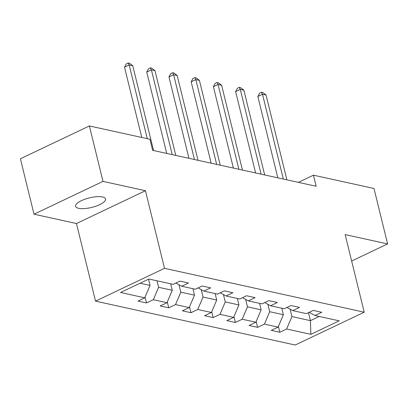 <?xml version="1.0" encoding="UTF-8"?>
<svg xmlns="http://www.w3.org/2000/svg" width="408" height="408" viewBox="0 0 408 408"><rect width="100%" height="100%" fill="white"/><g stroke="black" fill="none" stroke-linecap="round" stroke-linejoin="round"><path stroke-width="0.61" d="M102.52 196.967A15.417 4.906 166.2 0 0 85.226 199.114A15.417 4.906 166.2 0 0 75.618 206.321A15.417 4.906 166.2 0 0 78.657 208.32A15.417 4.906 166.2 0 0 95.951 206.173A15.417 4.906 166.2 0 0 105.56 198.966A15.417 4.906 166.2 0 0 102.52 196.967M95.528 301.14L295.229 345.02L364.216 312.207L164.511 268.326L95.528 301.14L76.464 223.528L145.447 190.714L103 181.387L34.017 214.2L76.464 223.528M34.017 214.2L20.4 158.763L89.383 125.95L103 181.387M309.198 312.324L314.976 315.517L321.785 312.283L313.237 310.401L306.434 313.64L292.755 310.636L299.564 307.397L291.016 305.521L284.208 308.759L270.535 305.755L277.343 302.517L268.796 300.64L261.987 303.873L248.314 300.869L255.122 297.636L246.575 295.754L239.766 298.993L226.093 295.989L232.902 292.75L224.354 290.873L217.546 294.112L203.873 291.108L210.676 287.87L202.133 285.993L195.325 289.226L181.652 286.222L188.455 282.984L179.913 281.107L173.104 284.345L148.889 279.026L120.549 292.505L144.764 297.825L137.96 301.063L146.508 302.94L145.075 297.106M314.976 315.517L339.191 320.841L310.855 334.32L286.635 329.001L279.832 332.234L278.399 326.4M146.508 302.94L153.311 299.707L166.989 302.71L160.181 305.944L168.728 307.826L175.532 304.587L189.21 307.591L182.401 310.83L190.949 312.707L197.752 309.468L211.431 312.472L204.622 315.71L213.17 317.587L219.973 314.354L233.651 317.358L226.843 320.591L235.391 322.473L242.194 319.235L255.872 322.238L249.064 325.477L257.611 327.354L264.415 324.115L278.093 327.119L271.284 330.358L279.832 332.234M89.383 125.95L149.925 139.25L152.648 150.338L316.169 186.267L313.446 175.18L298.36 182.356M281.78 308.224L283.371 314.706L269.698 311.697L267.872 304.281M286.977 307.443L292.755 310.636M278.093 327.119L283.371 314.706M264.415 324.115L269.698 311.697M259.559 303.343L261.151 309.82L247.477 306.816L245.652 299.401M264.756 302.558L270.535 305.755M255.872 322.238L261.151 309.82M242.194 319.235L247.477 306.816M237.339 298.457L238.93 304.939L225.252 301.935L223.431 294.52M242.536 297.677L248.314 300.869M233.651 317.358L238.93 304.939M219.973 314.354L225.252 301.935M215.118 293.576L216.709 300.059L203.031 297.05L201.21 289.634M220.315 292.796L226.093 295.989M211.431 312.472L216.709 300.059M197.752 309.468L203.031 297.05M192.897 288.696L194.489 295.173L180.81 292.169L178.99 284.753M198.089 287.91L203.873 291.108M189.21 307.591L194.489 295.173M175.532 304.587L180.81 292.169M170.677 283.81L172.268 290.292L158.59 287.288L156.998 280.806M175.868 283.03L181.652 286.222M166.989 302.71L172.268 290.292M153.311 299.707L158.59 287.288M148.522 279.2L150.047 285.411L140.077 283.218M144.764 297.825L150.047 285.411M351.645 261.023L387.6 243.918L373.983 188.481L313.446 175.18M387.6 243.918L345.153 234.59L364.216 312.207M145.447 190.714L164.511 268.326M308.474 312.671L310.432 320.652L319.25 316.455M290.093 309.167L291.919 316.582L310.432 320.652L310.855 334.32M286.635 329.001L291.919 316.582M168.728 307.826L167.295 301.986M190.949 312.707L189.516 306.867M213.17 317.587L211.737 311.753M235.391 322.473L233.957 316.634M257.611 327.354L256.178 321.514M147.283 138.669L129.178 64.964L132.738 65.744L153.566 150.542M141.78 137.46L124.517 67.182L129.178 64.964L128.143 62.98L129.566 63.291L132.738 65.744M124.517 67.182L126.276 63.867L128.143 62.98M172.227 154.642L151.399 69.844L154.958 70.63L175.787 155.423M166.724 153.434L146.737 72.063L151.399 69.844L150.363 67.861L151.786 68.177L154.958 70.63M146.737 72.063L148.497 68.748L150.363 67.861M194.448 159.523L173.619 74.73L177.179 75.511L198.007 160.303M188.945 158.314L168.958 76.944L173.619 74.73L172.584 72.746L174.007 73.058L177.179 75.511M168.958 76.944L170.717 73.634L172.584 72.746M216.668 164.404L195.84 79.611L199.405 80.391L220.228 165.189M211.166 163.195L191.179 81.829L195.84 79.611L194.805 77.627L196.228 77.938L199.405 80.391M191.179 81.829L192.938 78.514L194.805 77.627M238.889 169.289L218.061 84.492L221.626 85.277L242.449 170.07M233.386 168.081L213.399 86.71L218.061 84.492L217.025 82.508L218.448 82.824L221.626 85.277M213.399 86.71L215.159 83.395L217.025 82.508M261.11 174.17L240.281 89.377L243.846 90.158L264.67 174.95M255.607 172.961L235.62 91.591L240.281 89.377L239.246 87.394L240.669 87.705L243.846 90.158M235.62 91.591L237.38 88.281L239.246 87.394M283.33 179.051L262.502 94.258L266.067 95.038L286.89 179.836M277.828 177.842L257.841 96.477L262.502 94.258L261.467 92.274L262.89 92.585L266.067 95.038M257.841 96.477L259.6 93.162L261.467 92.274"/></g></svg>
